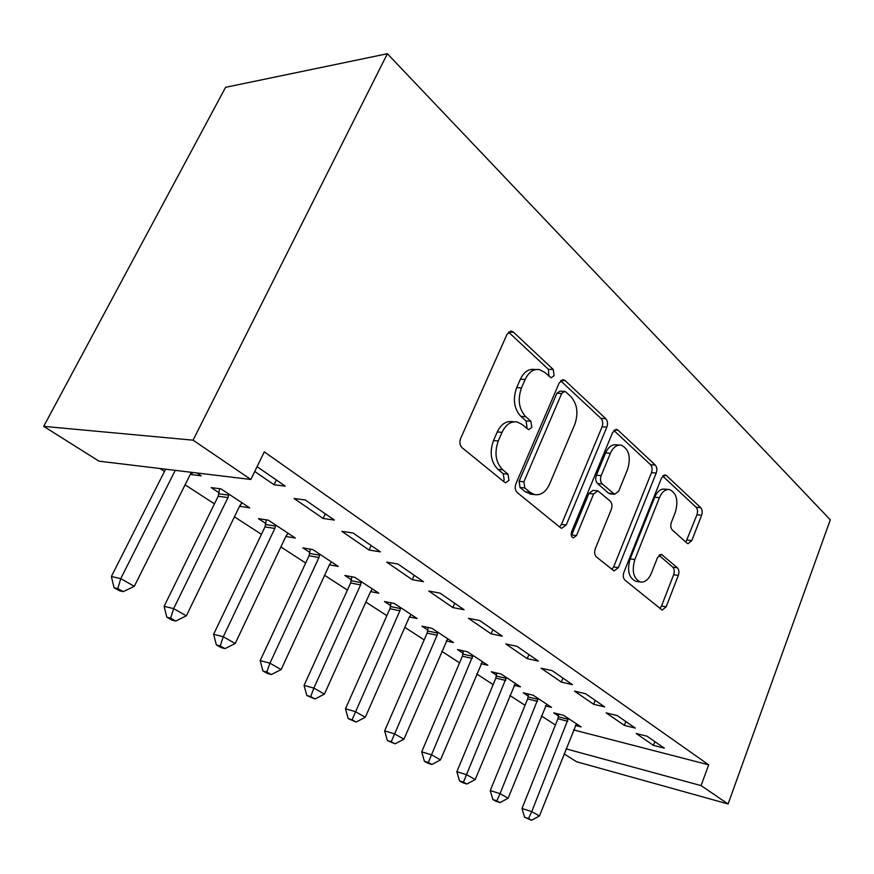 <?xml version="1.0" encoding="UTF-8"?>
<svg xmlns="http://www.w3.org/2000/svg" width="874" height="874" viewBox="0 0 874 874"><rect width="100%" height="100%" fill="white"/><g stroke="black" fill="none" stroke-linecap="round" stroke-linejoin="round"><path stroke-width="1.31" d="M554.116 375.678L553.242 369.451L513.464 332.164L511.585 331.159L507.073 334.185L460.631 438.453C459.276 442.255 459.779 445.347 462.117 447.75L504.538 482.229L505.565 482.732L508.974 480.394L508.023 474.156L502.714 469.797C495.634 462.444 494.16 452.83 498.289 440.944L502.069 432.302C505.838 424.524 510.875 421.082 517.157 421.956L522.302 424.6L528.584 429.669L531.796 427.441L530.889 421.213L525.733 416.679C518.872 409.119 517.452 399.516 521.494 387.859L525.187 379.403C528.737 372.051 533.49 368.773 539.422 369.582L544.884 372.499L551.079 377.797L554.116 375.678M548.916 376.246L548.413 369.341L508.537 332.109M503.337 481.257L504.178 479.913L503.227 473.697L497.907 469.349L502.714 469.797M526.399 428.162L526.989 427.146L526.072 420.929L520.915 416.406L525.733 416.679M686.986 543.115L688.035 543.672L691.793 540.624L701.604 515.299C702.598 512.12 702.314 509.586 700.73 507.685L666.556 475.664L665.332 474.997L661.52 477.98L623.927 572.219C622.823 575.627 623.173 578.26 624.976 580.15L662.131 610.074L666.152 606.818L678.322 575.409C679.349 572.164 679.043 569.63 677.405 567.794L661.476 554.422L657.51 557.579L651.316 573.344C648.53 579.702 644.881 582.587 640.336 581.997C633.431 578.512 631.607 571.028 634.841 559.535L659.444 497.677C662.066 491.734 665.475 489.047 669.681 489.604C676.629 493.144 678.519 500.671 675.351 512.186L671.385 522.27C670.347 525.536 670.664 528.125 672.324 530.026L686.986 543.115M708.683 764.826L264.287 451.869L250.86 479.476L98.991 461.166L43.7 426.359L225.579 87.324L387.379 53.729L830.3 519.855L728.097 803.982L701.068 785.606L708.683 764.826L573.552 729.899M250.86 479.476L193.078 440.179L387.379 53.729M606.862 427.091C607.998 423.682 607.627 420.875 605.748 418.668L565.183 380.649L563.555 379.764L559.273 382.79L515.922 483.748C514.655 487.408 515.103 490.358 517.255 492.565L560.409 527.656L561.676 528.289L566.232 524.968L606.862 427.091L602.077 426.807C603.213 423.409 602.841 420.602 600.962 418.406L560.627 380.747M618.082 430.227L655.238 465.055C656.964 467.098 657.292 469.764 656.221 473.053L618.344 567.652L614.061 570.941L596.396 556.924C594.517 554.957 594.145 552.226 595.281 548.763L611.33 509.334C612.456 505.915 612.084 503.184 610.238 501.141L597.882 490.838L593.599 494.018L576.479 535.576L573.333 537.892C571.29 536.898 570.722 534.801 571.651 531.621L612.63 432.466L616.673 429.462L618.082 430.227L614.444 429.997M624.342 725.376L635.311 728.086L617.153 715.544L606.141 712.878L624.342 725.376L625.828 721.531M545.463 705.864L551.57 707.383L533.129 695.191L523.242 692.798L528.278 696.108M561.348 682.102L572.47 684.659L552.248 670.675L541.093 668.195L561.348 682.102L562.965 678.093M480.995 663.694L487.856 665.267L467.426 651.764L457.484 649.557L463.067 653.217M491.101 633.847L502.321 636.174L479.651 620.507L468.42 618.268L491.101 633.847L492.87 629.641M409.403 616.946L417.16 618.541L394.414 603.519L384.473 601.531L390.678 605.616M412.255 579.691L423.519 581.702L397.943 564.036L386.69 562.124L412.255 579.691L414.21 575.278M329.443 564.833L338.282 566.418L312.805 549.582L302.907 547.9L309.866 552.477M323.14 518.468L334.36 520.085L305.277 499.983L294.09 498.508L323.14 518.468L325.303 513.825M239.585 506.254L249.713 507.881L220.98 488.894L211.235 487.605L219.068 492.761M159.953 468.519L164.476 471.447M185.037 484.786L214.458 503.861M234.44 516.829L261.435 534.331M280.882 546.949L305.682 563.031M324.615 575.311L347.415 590.103M365.856 602.066L386.854 615.678M404.837 627.335L424.174 639.888M441.72 651.261L459.549 662.831M476.68 673.93L493.133 684.615M509.848 695.453L525.045 705.307M541.377 715.904L555.416 725.005M190.456 473.948L191.515 474.637L192.608 472.452M196.89 472.965L201.228 475.827L191.515 474.637M257.087 466.672L285.23 486.13L274.075 484.764L276.359 480.001M254.749 471.49L274.075 484.764M285.831 536.472L295.325 538.023L268.285 520.161L258.453 518.664L265.827 523.515M369.101 550.041L380.354 551.876L353.118 533.042L341.876 531.337L369.101 550.041L371.155 545.518M370.565 591.611L378.835 593.217L354.778 577.321L344.848 575.474L351.414 579.79M452.852 607.572L464.094 609.757L440.048 593.129L428.784 591.043L452.852 607.572L454.709 603.268M446.166 640.937L453.442 642.532L431.909 628.297L421.956 626.188L427.834 630.056M527.208 658.657L538.384 661.094L516.993 646.312L505.795 643.941L527.208 658.657L528.901 654.55M514.054 685.314L520.522 686.855L501.119 674.04L491.21 671.724L496.498 675.209M593.686 704.313L604.732 706.957L585.58 693.716L574.491 691.137L593.686 704.313L595.227 700.391M575.354 725.442L581.134 726.917L563.566 715.303L553.734 712.845L558.53 716.003M653.457 745.38L664.338 748.155L647.099 736.236L636.163 733.505L653.457 745.38L654.877 741.611M566.035 748.854L701.068 785.606M728.097 803.982L576.523 761.735L564.047 753.88M193.078 440.179L43.7 426.359M239.913 506.472L241.322 503.555M536.068 369.505L534.582 369.473C528.639 368.664 523.897 371.931 520.347 379.261L525.187 379.403M520.915 416.406C514.043 408.879 512.623 399.298 516.654 387.685L520.347 379.261M514.218 421.781L512.339 421.672C506.057 420.787 501.021 424.229 497.251 431.974L502.069 432.302M497.907 469.349C490.827 462.018 489.353 452.437 493.471 440.594L497.251 431.974M559.579 526.978L561.479 524.367L602.077 426.807M565.828 391.945L564.702 391.344L561.687 393.475L523.897 481.803L524.815 487.954L530.223 492.401L534.68 494.618C540.94 495.482 545.9 491.975 549.582 484.098L574.764 424.447C578.566 413.304 577.288 404.05 570.951 396.698L565.828 391.945M564.058 391.323L559.873 391.159L556.869 393.278L561.687 393.475M531.949 494.323L525.438 491.887L520.03 487.452L519.101 481.323L556.869 393.278M613.887 430.478L650.507 464.673L655.238 465.055M611.866 569.498L613.635 566.953L651.491 472.637C652.561 469.36 652.233 466.705 650.507 464.673M597.292 490.784L593.118 490.358L588.847 493.526L571.738 534.943L576.479 535.576M571.378 535.664L571.738 534.943M627.696 469.098C631.083 456.982 628.93 449.007 621.228 445.172C616.738 444.571 613.122 447.28 610.369 453.311L601.17 475.653C600.023 479.105 600.394 481.869 602.273 483.967L614.564 494.313L618.705 491.188L627.696 469.098M619.426 445.041L616.465 444.833C611.964 444.232 608.348 446.942 605.606 452.951L610.369 453.311M610.369 493.886L608.544 493.165L597.51 483.508C595.631 481.421 595.26 478.657 596.396 475.227L605.606 452.951M668.326 489.473L664.972 489.145C660.755 488.599 657.346 491.275 654.724 497.208L659.444 497.677M636.501 581.396L635.649 581.265C628.745 577.79 626.909 570.329 630.143 558.868L654.724 497.208M659.859 608.523L661.498 606.032L673.657 574.721C674.684 571.487 674.378 568.952 672.74 567.128L658.974 555.296M685.861 542.12L696.939 514.786C697.933 511.618 697.649 509.083 696.054 507.204L662.689 476.046M165.612 469.196L111.369 576.512L120.754 578.632L134.301 586.312L191.351 472.299M175.259 470.354L120.754 578.632L117.826 588.617L114.079 587.721L119.509 590.758L123.267 591.654L117.826 588.617M134.301 586.312L123.267 591.654M114.079 587.721L111.369 576.512M219.614 488.708L218.194 496.257L164.115 606.305L173.642 608.621L186.348 615.82L239.946 505.489L242.065 502.823M228.846 494.083L227.961 497.601L173.642 608.621L170.638 618.18L166.825 617.219L171.927 620.07L175.74 621.032L170.638 618.18M186.348 615.82L175.74 621.032M166.825 617.219L164.115 606.305M266.319 519.855L264.986 526.902L213.617 634.284L223.274 636.753L235.204 643.515L286.115 535.882L288.125 533.26M275.681 525.045L274.84 528.453L223.274 636.753L220.204 645.93L216.348 644.914L221.133 647.59L224.989 648.617L220.204 645.93M235.204 643.515L224.989 648.617M216.348 644.914L213.617 634.284M310.314 549.156L309.057 555.766L260.19 660.591L269.924 663.191L281.144 669.56L329.596 564.506L331.497 561.927M319.775 554.182L318.966 557.503L269.924 663.191L266.799 672.019L262.91 670.948L267.411 673.472L271.311 674.542L266.799 672.019M281.144 669.56L271.311 674.542M262.91 670.948L260.19 660.591M351.818 576.774L350.638 583.002L304.065 685.38L313.853 688.1L324.44 694.109L370.609 591.501L372.422 588.978M361.355 581.658L360.58 584.892L313.853 688.1L310.696 696.6L306.785 695.475L314.946 698.981L310.696 696.6M324.44 694.109L314.946 698.981M306.785 695.475L304.065 685.38M391.049 602.841L389.935 608.741L345.481 708.781L355.303 711.6L365.299 717.27L409.371 617.022L411.097 614.542M400.631 607.616L399.877 610.773L352.113 719.783L348.191 718.636L356.122 722.033L352.113 719.783M365.299 717.27L356.122 722.033M348.191 718.636L345.481 708.781M428.184 627.499L427.124 633.104L384.636 730.893L394.469 733.799L403.93 739.164L447.707 638.73M437.787 632.175L437.076 635.256L391.257 741.709L387.335 740.518L395.059 743.829L391.257 741.709M403.93 739.164L395.059 743.829M387.335 740.518L384.636 730.893M463.384 650.868L462.379 656.199L421.705 751.848L431.548 754.819L440.507 759.899L482.404 661.662M472.998 655.456L428.326 762.456L424.393 761.243L427.987 763.253L431.92 764.466L428.326 762.456M440.507 759.899L431.92 764.466M424.393 761.243L421.705 751.848M496.793 673.024L495.842 678.115L456.862 771.709L466.694 774.746L475.194 779.564L515.343 683.435M506.407 677.536L463.449 782.121L459.527 780.886L462.936 782.798L466.869 784.033L463.449 782.121M475.194 779.564L466.869 784.033M459.527 780.886L456.862 771.709M528.552 694.076L527.645 698.949L490.248 790.566L500.048 793.658L508.122 798.235L546.643 704.127M538.155 698.512L500.048 793.658L496.803 800.803L492.892 799.546L496.126 801.36L500.048 802.616L496.803 800.803M508.122 798.235L500.048 802.616M492.892 799.546L490.248 790.566M558.781 714.113L557.907 718.767L521.986 808.494L531.753 811.629L539.433 815.977L576.447 723.814M568.351 718.472L531.753 811.629L528.508 818.545L524.608 817.277L531.589 820.271L528.508 818.545M539.433 815.977L531.589 820.271M524.608 817.277L521.986 808.494M548.413 369.341L553.242 369.451M503.227 473.697L508.023 474.156M526.072 420.929L530.889 421.213M516.654 387.685L521.494 387.859M493.471 440.594L498.289 440.944M508.602 332.175L513.464 332.164M561.479 524.367L566.232 524.968M560.9 380.518L565.183 380.649M600.962 418.406L605.748 418.668M519.101 481.323L523.897 481.803M520.03 487.452L524.815 487.954M525.438 491.887L530.223 492.401M651.491 472.637L656.221 473.053M613.635 566.953L618.344 567.652M588.847 493.526L593.599 494.018M596.396 475.227L601.17 475.653M597.51 483.508L602.273 483.967M608.544 493.165L613.297 493.657M630.143 558.868L634.841 559.535M659.936 554.619L662.536 554.968M672.74 567.128L677.405 567.794M673.657 574.721L678.322 575.409M661.498 606.032L666.152 606.818M663.453 475.39L666.556 475.664M696.054 507.204L700.73 507.685M696.939 514.786L701.604 515.299M687.128 540.034L691.793 540.624M218.926 493.821L228.704 495.143M218.194 496.257L227.961 497.601M265.696 524.531L275.539 526.072M264.986 526.902L274.84 528.453M309.735 553.461L319.633 555.176M309.057 555.766L318.966 557.503M351.282 580.762L361.224 582.63M350.638 583.002L360.58 584.892M390.547 606.556L400.5 608.566M389.935 608.741L399.877 610.773M427.714 630.962L437.666 633.104M427.124 633.104L437.076 635.256M462.947 654.113L472.878 656.341M462.379 656.199L472.31 658.45M496.388 676.072L506.297 678.399M495.842 678.115L505.74 680.453M528.169 696.949L538.045 699.364M527.645 698.949L537.51 701.363M558.42 716.822L568.242 719.302M557.907 718.767L567.729 721.258M510.34 331.159L511.585 331.159M562.594 379.731L563.555 379.764M529.895 494.105L534.68 494.618M609.812 493.832L614.564 494.313M615.952 429.418L616.673 429.462M635.649 581.265L640.336 581.997M664.786 474.943L665.332 474.997"/></g></svg>
